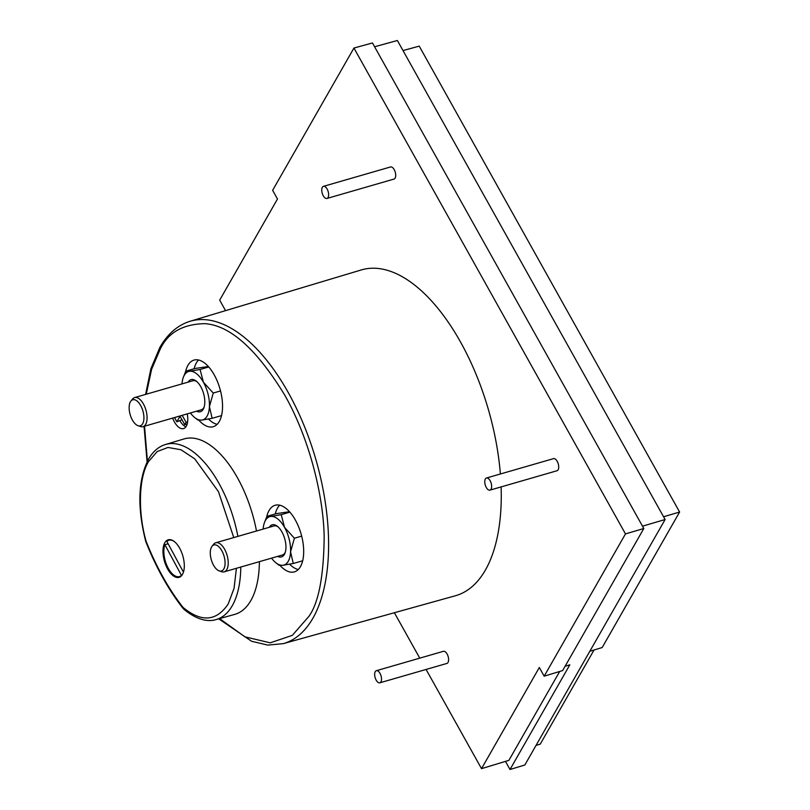 <?xml version="1.0" encoding="UTF-8"?>
<svg xmlns="http://www.w3.org/2000/svg" width="810" height="810" viewBox="0 0 810 810"><rect width="100%" height="100%" fill="white"/><g stroke="black" fill="none" stroke-linecap="round" stroke-linejoin="round"><path stroke-width="1.21" d="M233.756 537.567L218.467 491.66L194.724 458.835L180.974 449.752L167.974 447.454L157.13 451.595L148.605 461.498C138.449 477.809 137.953 512.811 146.114 541.323L145.8 541.627C156.138 567.678 168.642 590.044 183.303 608.715L183.08 607.46C201.467 622.566 216.513 621.391 228.218 603.946L234.049 588.354L236.419 568.296M145.597 394.409L150.913 368.682L159.813 347.51C167.619 333.872 177.704 325.134 190.046 321.286A167.781 82.114 73.9 0 1 303.568 424.318A167.781 82.114 73.9 0 1 312.923 618.182A167.781 82.114 73.9 0 1 283.206 643.656L455.372 595.765A169.573 82.984 -106.1 0 0 485.413 570.027A169.573 82.984 -106.1 0 0 501.117 486.901M500.377 473.992A169.573 82.984 -106.1 0 0 361.219 269.963L190.046 321.286M376.346 670.7L443.424 651.311A6.308 3.088 73.9 0 1 447.677 655.199A6.308 3.088 73.9 0 1 448.021 662.469A6.308 3.088 73.9 0 1 446.917 663.43L379.85 682.81A6.308 3.088 73.9 0 1 375.587 678.922A6.308 3.088 73.9 0 1 375.243 671.652A6.308 3.088 73.9 0 1 376.346 670.7A6.308 3.088 73.9 0 1 380.599 674.588A6.308 3.088 73.9 0 1 380.943 681.858A6.308 3.088 73.9 0 1 379.85 682.81M486.456 478.011L553.534 458.632A6.308 3.088 73.9 0 1 557.786 462.52A6.308 3.088 73.9 0 1 558.13 469.79A6.308 3.088 73.9 0 1 557.027 470.742L489.959 490.131A6.308 3.088 73.9 0 1 485.696 486.243A6.308 3.088 73.9 0 1 485.352 478.963A6.308 3.088 73.9 0 1 486.456 478.011A6.308 3.088 73.9 0 1 490.708 481.909A6.308 3.088 73.9 0 1 491.052 489.179A6.308 3.088 73.9 0 1 489.959 490.131M323.443 186.351L390.521 166.961A6.308 3.088 73.9 0 1 394.784 170.849A6.308 3.088 73.9 0 1 395.128 178.119A6.308 3.088 73.9 0 1 394.024 179.071L326.946 198.46A6.308 3.088 73.9 0 1 322.694 194.572A6.308 3.088 73.9 0 1 322.339 187.302A6.308 3.088 73.9 0 1 323.443 186.351A6.308 3.088 73.9 0 1 327.706 190.239A6.308 3.088 73.9 0 1 328.05 197.508A6.308 3.088 73.9 0 1 326.946 198.46M240.783 567.04A91.125 44.601 73.9 0 1 232.257 605.738A91.125 44.601 73.9 0 1 216.118 619.569L234.677 614.405A91.317 44.692 -106.1 0 0 250.857 600.544A91.317 44.692 -106.1 0 0 259.392 561.664M256.486 531.006A91.317 44.692 -106.1 0 0 183.981 438.949L165.523 444.477A91.125 44.601 73.9 0 1 237.887 536.372M182.483 574.391A19.541 9.568 73.9 0 1 179.061 577.348A19.541 9.568 73.9 0 1 165.868 565.289A19.541 9.568 73.9 0 1 164.794 542.751A19.541 9.568 73.9 0 1 168.217 539.794A19.541 9.568 73.9 0 1 181.41 551.853A19.541 9.568 73.9 0 1 182.483 574.391M198.541 360.005A34.678 16.97 -106.1 0 0 196.374 362.88A34.678 16.97 -106.1 0 0 194.137 368.752M208.464 419.013A34.678 16.97 -106.1 0 0 217.141 424.349M198.895 420.279A34.678 16.97 -106.1 0 0 213.243 426.708A34.678 16.97 -106.1 0 0 219.297 421.463A34.678 16.97 -106.1 0 0 217.404 381.48A34.678 16.97 -106.1 0 0 193.985 360.085A34.678 16.97 -106.1 0 0 187.93 365.33A34.678 16.97 -106.1 0 0 185.601 371.567M279.683 505.187A34.678 16.97 -106.1 0 0 277.516 508.072A34.678 16.97 -106.1 0 0 275.279 513.945M289.605 564.206A34.678 16.97 -106.1 0 0 298.283 569.531M280.037 565.461A34.678 16.97 -106.1 0 0 294.384 571.89A34.678 16.97 -106.1 0 0 300.439 566.656A34.678 16.97 -106.1 0 0 298.546 526.662A34.678 16.97 -106.1 0 0 275.127 505.268A34.678 16.97 -106.1 0 0 269.072 510.513A34.678 16.97 -106.1 0 0 266.743 516.75M179.972 420.906A15.765 7.715 -106.1 0 0 185.915 426.819M172.621 418.102A15.765 7.715 -106.1 0 0 183.556 428.581A15.765 7.715 -106.1 0 0 186.31 426.192A15.765 7.715 -106.1 0 0 187.221 413.88M183.445 572.144L166.88 541.455A18.913 9.254 73.9 0 1 168.915 540.25A18.913 9.254 73.9 0 1 174.555 541.748M182.007 383.889A25.221 12.342 73.9 0 1 183.242 377.551A25.221 12.342 73.9 0 1 184.285 375.273A25.221 12.342 73.9 0 1 189.661 371.263L185.784 371.172L183.242 377.551M263.149 529.082A25.221 12.342 73.9 0 1 264.384 522.744A25.221 12.342 73.9 0 1 265.427 520.455A25.221 12.342 73.9 0 1 270.803 516.446L266.925 516.355L264.384 522.744M196.557 411.186A16.706 8.171 -106.1 0 0 203.249 409.212A16.706 8.171 -106.1 0 0 203.938 407.693A16.706 8.171 -106.1 0 0 196.263 381.125A16.706 8.171 -106.1 0 0 188.163 382.107M130.916 401.061A13.557 6.632 73.9 0 1 141.021 406.164A13.557 6.632 73.9 0 1 142.671 423.751A13.557 6.632 73.9 0 1 138.034 425.695A13.557 6.632 73.9 0 1 130.39 415.358A13.557 6.632 73.9 0 1 130.4 401.811A13.557 6.632 73.9 0 1 130.916 401.061L132.546 399.036A15.127 7.401 73.9 0 1 134.622 397.578A15.127 7.401 73.9 0 1 144.838 406.914A15.127 7.401 73.9 0 1 145.668 424.369A15.127 7.401 73.9 0 1 143.026 426.657L201.214 409.84A15.127 7.401 -106.1 0 0 203.857 407.551A15.127 7.401 -106.1 0 0 204.191 406.893M277.698 556.369A16.706 8.171 -106.1 0 0 284.391 554.394A16.706 8.171 -106.1 0 0 285.079 552.886A16.706 8.171 -106.1 0 0 277.405 526.318A16.706 8.171 -106.1 0 0 269.305 527.3M212.058 546.244A13.557 6.632 73.9 0 1 222.163 551.347A13.557 6.632 73.9 0 1 223.813 568.934A13.557 6.632 73.9 0 1 219.176 570.878A13.557 6.632 73.9 0 1 211.531 560.54A13.557 6.632 73.9 0 1 211.552 546.993A13.557 6.632 73.9 0 1 212.058 546.244L213.688 544.219A15.127 7.401 73.9 0 1 215.764 542.771A15.127 7.401 73.9 0 1 225.98 552.106A15.127 7.401 73.9 0 1 226.81 569.551A15.127 7.401 73.9 0 1 224.167 571.84L282.356 555.022A15.127 7.401 -106.1 0 0 284.998 552.734A15.127 7.401 -106.1 0 0 285.333 552.076M196.911 381.672A15.127 7.401 -106.1 0 0 192.81 380.771L134.622 397.578M278.053 526.854A15.127 7.401 -106.1 0 0 273.952 525.953L215.764 542.771M225.555 310.645L219.682 300.145L277.486 198.997L272.636 190.32L353.94 48.043L372.458 42.96L643.818 528.515L625.482 533.901L353.94 48.043M394.379 612.735L419.762 658.145M426.08 669.445L481.525 768.649L539.318 667.511L544.168 676.178L625.482 533.901M216.118 619.569C209.679 621.705 198.237 621.27 183.597 609.019L183.08 607.46C168.662 589.083 156.34 567.03 146.114 541.323L145.8 541.637M544.168 676.178L562.626 670.579L643.818 528.515M481.525 768.649L508.893 760.347L559.68 671.48M505.47 761.38L510.006 769.5L569.825 664.818L565.107 666.245M510.006 769.5L524.829 765.004L665.111 519.524L642.512 526.166M374.574 46.767L397.386 40.5L665.111 519.524M187.383 414.75L186.948 413.961M175.395 417.302L174.859 418.243L176.853 421.818L181.997 419.762M181.916 575.252L181.45 575.383A18.913 9.254 73.9 0 1 179.415 576.588A18.913 9.254 73.9 0 1 167.164 566.119A18.913 9.254 73.9 0 1 164.875 544.695L168.126 543.753M182.189 415.338L186.087 422.314L187.626 421.868M187.221 423.954L184.741 424.673L186.087 422.314M176.853 421.818L180.033 416.249L184.741 424.673M663.562 516.76L679.61 512.031L419.226 46.13L403.026 50.574M589.812 651.291L602.174 647.534L679.61 512.031M536.028 745.403L540.25 744.127L594.034 650.005M181.45 575.383L164.875 544.695M185.784 371.172L195.089 368.479L208.332 366.515M266.925 516.355L276.24 513.661L289.474 511.697M212.129 418.314L209.425 406.62A25.221 12.342 73.9 0 1 201.72 420.106A25.221 12.342 73.9 0 1 194.835 417.656L197.863 420.025L201.72 420.106L212.129 418.314L221.444 415.621M213.253 393.042L203.401 382.199A25.221 12.342 73.9 0 1 209.425 406.62L213.253 393.042L220.523 390.936M200.08 369.471L189.661 371.263A25.221 12.342 73.9 0 1 203.401 382.199L200.08 369.471L208.737 366.97M293.271 563.497L290.567 551.812A25.221 12.342 73.9 0 1 282.862 565.289A25.221 12.342 73.9 0 1 275.977 562.849L279.005 565.218L282.862 565.289L293.271 563.497L302.586 560.814M294.394 538.225L284.543 527.381A25.221 12.342 73.9 0 1 290.567 551.812L294.394 538.225L301.664 536.129M281.222 514.654L270.803 516.446A25.221 12.342 73.9 0 1 284.543 527.381L281.222 514.654L289.879 512.153M194.835 417.656A25.221 12.342 73.9 0 1 190.411 412.958M275.977 562.849A25.221 12.342 73.9 0 1 271.552 558.151M143.026 426.657A15.127 7.401 73.9 0 1 140.494 426.536L138.034 425.695M224.167 571.84A15.127 7.401 73.9 0 1 221.636 571.718L219.176 570.878M146.256 394.227L151.602 369.33L159.914 349.839C167.66 332.758 182.695 324.03 205.001 323.666C230.141 325.448 256.709 349.252 284.715 395.067C310.2 439.962 323.544 497.553 324.172 536.909C323.716 576.376 318.624 602.863 308.883 616.39L292.329 635.354L270.236 642.826L244.934 636.832L219.601 618.597M147.42 461.194L144.544 426.212M283.206 643.656L267.786 645.094L251.556 641.247L218.751 618.84M165.523 444.477C158.507 446.685 152.837 451.585 148.513 459.169C138.024 479.783 137.093 507.222 145.739 541.465M170.707 539.733L168.915 540.25M144.048 426.354L147.086 461.862M181.207 576.072L179.415 576.588"/></g></svg>
